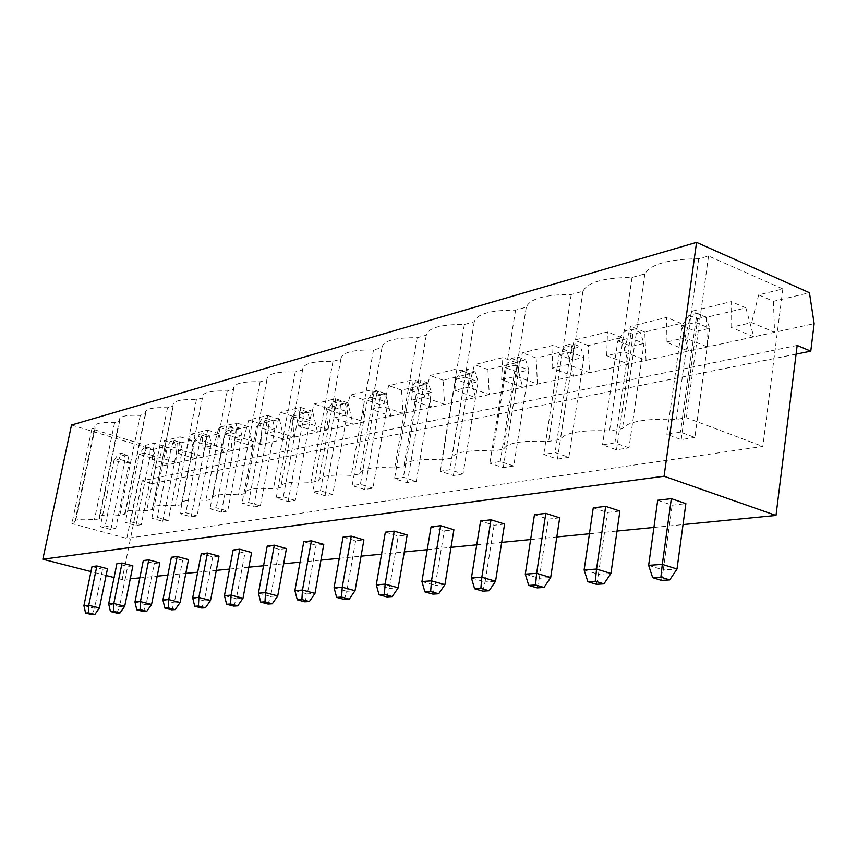 <?xml version="1.0" encoding="UTF-8"?>
<svg xmlns="http://www.w3.org/2000/svg" width="857" height="857" viewBox="0 0 857 857"><rect width="100%" height="100%" fill="white"/><g stroke="black" fill="none" stroke-linecap="round" stroke-linejoin="round"><path stroke-width="0.64" stroke-dasharray="4.29 3.21" d="M71.506 425.029L152.771 449.529L155.449 467.451L152.171 483.648L142.219 480.756L797.171 345.425M142.219 480.756L122.123 579.611L130.275 578.807M139.82 577.875L157.195 576.172M167.833 575.122L185.819 573.365M197.667 572.197L216.307 570.366M229.505 569.069L248.841 567.173M263.56 565.738L283.646 563.767M300.057 562.149L320.957 560.103M339.286 558.303L361.065 556.172M381.558 554.158L404.29 551.929M427.236 549.68L451.018 547.344M476.76 544.816L501.688 542.374M530.622 539.535L556.814 536.964M589.445 533.761L617.019 531.051M653.912 527.43L683.029 524.58M152.171 483.648L796.089 354.134M122.123 579.611L114.067 577.532M106.097 575.486L90.971 571.598M251.604 552.497L244.909 553.258L233.136 550.001M267.234 546.005L279.275 549.391L286.431 548.587M323.775 544.377L316.094 545.245L303.774 541.731M385.339 532.176L398.248 536.011L407.161 535.004M343.036 537.125L355.644 540.799L363.914 539.867M132.889 565.856L127.693 566.434L116.906 563.617M159.852 562.824L154.335 563.445L143.312 560.521M171.379 557.232L182.637 560.264L188.508 559.6M219.028 556.161L212.772 556.868L201.256 553.74M657.705 500.263L672.177 505.191L685.868 503.648M593.258 507.815L607.409 512.475L619.89 511.072M504.58 524.045L494.103 525.223L480.584 521.013M559.696 517.842L548.287 519.128L534.457 514.703M431.05 526.819L444.258 530.826L453.899 529.744M92.02 566.531L102.572 569.262L107.489 568.716M155.449 467.451L814.15 323.657M224.448 595.615L236.328 598.711L244.909 553.258M233.757 606.092L236.328 598.711L242.992 598.261M258.439 593.183L270.587 596.397L279.275 549.391M268.037 604.035L270.587 596.397L277.732 595.915M294.883 590.58L307.32 593.922L316.094 545.245M304.792 601.818L307.32 593.922L314.98 593.408M376.287 584.774L389.314 588.395L398.248 536.011M386.893 596.89L389.314 588.395L398.216 587.795M334.059 587.784L346.785 591.266L355.644 540.799M344.31 599.45L346.785 591.266L355.034 590.709M108.678 603.885L119.541 606.574L127.693 566.434M116.959 613.109L119.541 606.574L124.726 606.231M134.967 602L146.076 604.796L154.335 563.445M143.483 611.512L146.076 604.796L151.571 604.421M162.916 600.007L174.26 602.889L182.637 560.264M171.668 609.82L174.26 602.889L180.12 602.492M192.675 597.886L204.287 600.864L212.772 556.868M201.706 608.02L204.287 600.864L210.533 600.446M648.642 565.331L663.275 569.926L672.177 505.191M661.497 580.393L663.275 569.926L676.998 569.005M584.12 569.937L598.432 574.297L607.409 512.475M596.451 584.303L598.432 574.297L610.923 573.462M471.425 577.982L485.083 581.935L494.103 525.223M482.834 591.126L485.083 581.935L495.56 581.228M525.287 574.136L539.278 578.282L548.287 519.128M537.146 587.859L539.278 578.282L550.687 577.522M421.933 581.517L435.27 585.299L444.258 530.826M432.924 594.126L435.27 585.299L444.912 584.645M83.911 605.653L94.549 608.266L102.572 569.262M91.967 614.608L94.549 608.266L99.433 607.934M152.771 449.529L165.294 446.54L154.26 443.187L145.776 445.265L91.86 428.971L95.17 428.05L94.795 427.236C94.174 423.476 100.794 421.923 114.645 422.587L119.659 421.173L119.38 420.551C118.63 416.459 125.604 414.745 140.291 415.388L145.433 413.492C144.533 409.046 151.893 407.129 167.501 407.761L173.093 406.047C172.011 401.172 179.788 399.041 196.424 399.651L202.434 397.969C201.427 392.752 209.697 390.438 227.234 391.006L233.64 389.217C232.965 383.722 241.792 381.247 260.11 381.793L266.955 379.865C266.666 374.08 276.104 371.435 295.279 371.927L302.607 369.87C302.757 363.754 312.88 360.915 332.977 361.354L340.85 359.147C341.504 352.656 352.388 349.602 373.502 349.988L381.976 347.61C383.208 340.722 394.938 337.433 417.166 337.744L426.315 335.173C428.221 327.835 440.905 324.278 464.365 324.503L474.275 321.729C476.963 313.887 490.718 310.03 515.55 310.148L526.305 307.138C529.905 298.729 544.881 294.529 571.223 294.54L582.953 291.251C587.613 282.21 603.971 277.625 632.027 277.486L644.86 273.886C650.774 264.127 668.717 259.103 698.68 258.793L708.535 256.029L782.859 288.938L758.67 294.872L773.464 301.321L809.437 292.73M773.464 301.321L774.546 332.302L751.664 322.607L731.032 327.31L753.785 336.833L745.869 307.909L706.286 317.358L707.453 346.946L685 337.808L666.146 342.114L688.471 351.091L681.036 323.389L644.775 332.055L646.017 360.358L624.003 351.724L606.702 355.666L628.588 364.171L621.604 337.583L588.245 345.542L589.552 372.688L567.977 364.504L552.047 368.135L573.494 376.191L566.906 350.642L536.128 357.99L537.468 384.054L516.332 376.277L501.624 379.63L522.631 387.3L516.396 362.704L487.912 369.506L489.283 394.574L468.586 387.171L454.96 390.278L475.528 397.573L469.615 373.877L443.176 380.187L444.579 404.333L424.311 397.262L411.649 400.155L431.789 407.129L426.175 384.247L401.558 390.128L402.983 413.417L383.133 406.657L371.338 409.346L391.06 416.02L385.714 393.909L362.747 399.394L364.182 421.88L344.75 415.409L333.737 417.927L353.052 424.311L347.942 402.929L326.463 408.061L327.91 429.807L308.874 423.594L298.568 425.95L317.486 432.078L312.601 411.371L292.473 416.17L293.919 437.22L275.279 431.253L265.616 433.46L284.138 439.362L279.468 419.277L260.56 423.797L262.017 444.183L243.752 438.452L234.668 440.519L252.815 446.197L248.337 426.711L230.544 430.964L231.99 450.739L214.1 445.212L205.541 447.161L223.334 452.635L219.028 433.706L202.263 437.713L203.709 456.92L186.162 451.585L178.095 453.428L195.535 458.699L191.4 440.305L175.556 444.087L177.003 462.748L159.798 457.595L152.182 459.331L169.279 464.43L165.294 446.54M152.182 459.331L154.26 443.187M782.859 288.938L762.816 446.465L126.804 538.4L71.913 523.552L75.191 522.984L74.773 522.341C73.959 519.438 80.515 518.549 94.431 519.663L99.391 518.817L99.08 518.324C98.116 515.153 105.025 514.146 119.787 515.303L124.854 514.082C123.729 510.622 131.014 509.487 146.718 510.665L152.246 509.594C150.907 505.812 158.62 504.527 175.364 505.726L181.309 504.698C180.045 500.659 188.24 499.245 205.894 500.467L212.247 499.374C211.304 495.132 220.067 493.621 238.503 494.853L245.295 493.675C244.738 489.218 254.111 487.601 273.426 488.833L280.71 487.579C280.582 482.887 290.641 481.152 310.898 482.384L318.729 481.034C319.093 476.074 329.924 474.2 351.22 475.431L359.651 473.985C360.604 468.725 372.292 466.711 394.723 467.943L403.84 466.369C405.457 460.798 418.109 458.613 441.805 459.823L451.693 458.131C454.092 452.196 467.836 449.829 492.925 451.018L503.68 449.175C506.99 442.844 521.967 440.262 548.619 441.43L560.371 439.405C564.752 432.624 581.142 429.796 609.541 430.932L622.418 428.714C628.063 421.43 646.082 418.323 676.462 419.405L686.361 417.702L762.816 446.465M145.776 445.265L126.804 538.4M178.095 453.428L180.141 436.834L164.437 440.691L159.798 457.595M205.541 447.161L207.544 430.118L190.907 434.199L186.162 451.585M234.668 440.519L236.618 422.983L218.964 427.311L214.1 445.212M265.616 433.46L267.513 415.399L248.744 420.005L243.752 438.452M298.568 425.95L300.4 407.332L280.41 412.228L275.279 431.253M333.737 417.927L335.483 398.719L314.155 403.947L308.874 423.594M371.338 409.346L372.988 389.517L350.181 395.109L344.75 415.409M411.649 400.155L413.17 379.651L388.724 385.65L383.133 406.657M454.96 390.278L456.342 369.056L430.064 375.505L424.311 397.262M501.624 379.63L502.834 357.648L474.521 364.6L468.586 387.171M552.047 368.135L553.065 345.328L522.459 352.838L516.332 376.277M606.702 355.666L607.474 331.97L574.297 340.111L567.977 364.504M666.146 342.114L666.628 317.454L630.538 326.313L624.003 351.724M731.032 327.31L731.171 301.621L691.76 311.284L685 337.808M758.67 294.872L751.664 322.607M91.86 428.971L71.913 523.552M95.17 428.05L75.191 522.984M114.645 422.587L94.431 519.663M119.659 421.173L99.391 518.817M140.291 415.388L119.787 515.303M145.604 413.899L125.047 514.393M167.501 407.761L146.718 510.665M173.146 406.175L152.3 509.701M196.424 399.651L175.364 505.726M202.434 397.969L181.309 504.698M227.234 391.006L205.894 500.467M233.64 389.217L212.247 499.374M260.11 381.793L238.503 494.853M266.955 379.865L245.295 493.675M295.279 371.927L273.426 488.833M302.607 369.87L280.71 487.579M332.977 361.354L310.898 482.384M340.85 359.147L318.729 481.034M373.502 349.988L351.22 475.431M381.976 347.61L359.651 473.985M417.166 337.744L394.723 467.943M426.315 335.173L403.84 466.369M464.365 324.503L441.805 459.823M474.275 321.729L451.693 458.131M515.55 310.148L492.925 451.018M526.305 307.138L503.68 449.175M571.223 294.54L548.619 441.43M582.953 291.251L560.371 439.405M632.027 277.486L609.541 430.932M644.86 273.886L622.418 428.714M698.68 258.793L676.462 419.405M708.535 256.029L686.361 417.702M175.556 444.087L164.437 440.691M191.4 440.305L180.141 436.834M202.263 437.713L190.907 434.199M219.028 433.706L207.544 430.118M745.869 307.909L731.171 301.621M230.544 430.964L218.964 427.311M706.286 317.358L691.76 311.284M248.337 426.711L236.618 422.983M681.036 323.389L666.628 317.454M260.56 423.797L248.744 420.005M644.775 332.055L630.538 326.313M279.468 419.277L267.513 415.399M621.604 337.583L607.474 331.97M292.473 416.17L280.41 412.228M588.245 345.542L574.297 340.111M312.601 411.371L300.4 407.332M566.906 350.642L553.065 345.328M326.463 408.061L314.155 403.947M536.128 357.99L522.459 352.838M347.942 402.929L335.483 398.719M516.396 362.704L502.834 357.648M362.747 399.394L350.181 395.109M487.912 369.506L474.521 364.6M385.714 393.909L372.988 389.517M469.615 373.877L456.342 369.056M401.558 390.128L388.724 385.65M443.176 380.187L430.064 375.505M426.175 384.247L413.17 379.651M253.651 506.99L260.367 505.93L248.637 502.491L241.985 503.573L253.651 506.99L268.166 430.171L274.904 428.607L263.345 424.901L248.637 502.491M295.29 500.424L283.303 496.846L276.179 498.003L288.113 501.559L295.29 500.424L309.998 420.519L298.182 416.652L283.303 496.846M332.73 494.521L325.028 495.742L312.816 492.036L320.464 490.793L332.73 494.521L347.567 411.842L335.483 407.803L320.464 490.793M416.256 481.366L407.321 482.77L394.541 478.72L403.411 477.274L416.256 481.366L431.307 392.527L418.677 388.092L403.411 477.274M372.934 488.19L360.39 484.291L352.173 485.63L364.664 489.497L372.934 488.19L387.9 402.544L375.548 398.312L360.39 484.291M141.223 524.698L135.995 525.523L125.293 522.577L130.468 521.731L141.223 524.698L155.063 456.267L144.458 453.085L130.468 521.731M168.293 520.435L162.744 521.313L151.818 518.26L157.313 517.36L168.293 520.435L182.327 449.979L171.486 446.679L157.313 517.36M197.056 515.903L185.84 512.711L179.991 513.664L191.165 516.835L197.056 515.903L211.272 443.294L200.195 439.877L185.84 512.711M227.683 511.083L221.406 512.068L209.986 508.779L216.221 507.773L227.683 511.083L242.07 436.192L230.758 432.624L216.221 507.773M694.856 437.456L681.186 439.62L666.885 434.37L680.501 432.153L694.856 437.456L709.682 328.295L695.595 322.446L680.501 432.153M628.984 447.847L614.919 442.833L602.525 444.847L616.515 449.807L628.984 447.847L643.993 343.453L630.195 337.947L614.919 442.833M513.729 466.004L503.252 467.654L489.872 463.198L500.284 461.505L513.729 466.004L528.865 370.01L515.657 365.103L500.284 461.505M568.844 457.317L557.436 459.116L543.756 454.424L555.09 452.571L568.844 457.317L583.949 357.305L570.451 352.109L555.09 452.571M463.037 473.996L453.385 475.517L440.305 471.275L449.904 469.711L463.037 473.996L478.152 381.719L465.233 377.048L449.904 469.711M115.695 528.726L105.175 525.855L100.28 526.648L110.767 529.497L115.695 528.726L129.353 462.191L118.962 459.127L105.175 525.855M260.367 505.93L274.904 428.607L272.719 420.412L265.799 418.173L263.345 424.901L256.661 426.486L241.985 503.573M272.719 420.412L268.68 421.376L268.166 430.171L256.661 426.486L261.781 419.148L265.799 418.173M288.113 501.559L302.789 422.18L309.998 420.519L307.674 412.046L300.603 409.71L298.182 416.652L291.026 418.345L276.179 498.003M307.674 412.046L303.357 413.085L302.789 422.18L291.026 418.345L296.297 410.76L300.603 409.71M325.028 495.742L339.843 413.631L327.813 409.625L312.816 492.036M327.813 409.625L335.483 407.803L337.872 400.658L333.255 401.772L327.813 409.625M333.255 401.772L340.475 404.204L339.843 413.631L347.567 411.842L345.103 403.09L337.872 400.658M407.321 482.77L422.362 394.584L409.785 390.192L394.541 478.72M409.785 390.192L418.677 388.092L420.948 380.465L415.602 381.761L409.785 390.192M415.602 381.761L423.144 384.418L422.362 394.584L431.307 392.527L428.5 383.133L420.948 380.465M364.664 489.497L379.597 404.45L387.9 402.544L385.275 393.481L377.883 390.931L375.548 398.312L367.299 400.262L352.173 485.63M385.275 393.481L380.294 394.67L379.597 404.45L367.299 400.262L372.924 392.131L377.883 390.931M135.995 525.523L149.804 457.477L139.241 454.317L125.293 522.577M139.241 454.317L144.458 453.085L146.943 447.065L143.805 447.825L139.241 454.317M143.805 447.825L150.136 449.732L149.804 457.477L155.063 456.267L153.296 448.982L146.943 447.065M162.744 521.313L176.735 451.264L165.947 447.986L151.818 518.26M165.947 447.986L171.486 446.679L173.971 440.498L170.639 441.301L165.947 447.986M170.639 441.301L177.11 443.283L176.735 451.264L182.327 449.979L180.452 442.48L173.971 440.498M191.165 516.835L205.337 444.665L211.272 443.294L209.301 435.581L202.68 433.513L200.195 439.877L194.314 441.269L179.991 513.664M209.301 435.581L205.744 436.427L205.337 444.665L194.314 441.269L199.135 434.381L202.68 433.513M221.406 512.068L235.75 437.648L224.491 434.113L209.986 508.779M224.491 434.113L230.758 432.624L233.222 426.09L229.462 427.011L224.491 434.113M229.462 427.011L236.211 429.143L235.75 437.648L242.07 436.192L239.992 428.243L233.222 426.09M681.186 439.62L696.055 331.434L682.022 325.671L666.885 434.37M682.022 325.671L695.595 322.446L697.202 313.308L689.049 315.29L682.022 325.671M689.049 315.29L697.459 318.793L696.055 331.434L709.682 328.295L705.622 316.833L697.202 313.308M616.515 449.807L631.555 346.314L643.993 343.453L640.243 332.473L631.995 329.163L630.195 337.947L617.811 340.882L602.525 444.847M640.243 332.473L632.798 334.262L631.555 346.314L617.811 340.882L624.56 330.963L631.995 329.163M503.252 467.654L518.389 372.431L505.244 367.567L489.872 463.198M505.244 367.567L515.657 365.103L517.746 356.93L511.49 358.451L505.244 367.567M511.49 358.451L519.374 361.397L518.389 372.431L528.865 370.01L525.652 359.897L517.746 356.93M557.436 459.116L572.562 359.929L559.118 354.798L543.756 454.424M559.118 354.798L570.451 352.109L572.412 343.646L565.599 345.296L559.118 354.798M565.599 345.296L573.665 348.413L572.562 359.929L583.949 357.305L580.489 346.774L572.412 343.646M453.385 475.517L468.49 383.947L455.624 379.33L440.305 471.275M455.624 379.33L465.233 377.048L467.429 369.163L461.655 370.567L455.624 379.33M461.655 370.567L469.368 373.363L468.49 383.947L478.152 381.719L475.153 371.981L467.429 369.163M110.767 529.497L124.394 463.337L129.353 462.191L127.672 455.11L121.448 453.267L118.962 459.127L114.035 460.295L100.28 526.648M127.672 455.11L124.694 455.828L124.394 463.337L114.035 460.295L118.48 453.985L121.448 453.267M268.68 421.376L261.781 419.148M303.357 413.085L296.297 410.76M340.475 404.204L345.103 403.09M423.144 384.418L428.5 383.133M380.294 394.67L372.924 392.131M150.136 449.732L153.296 448.982M177.11 443.283L180.452 442.48M205.744 436.427L199.135 434.381M236.211 429.143L239.992 428.243M697.459 318.793L705.622 316.833M632.798 334.262L624.56 330.963M519.374 361.397L525.652 359.897M573.665 348.413L580.489 346.774M469.368 373.363L475.153 371.981M124.694 455.828L118.48 453.985M74.773 522.341L94.795 427.236M99.08 518.324L119.38 420.551M124.854 514.082L145.433 413.492M152.246 509.594L173.093 406.047"/><path stroke-width="1.29" d="M797.171 345.425L776.003 515.453L664.068 476.224L696.559 242.392L809.437 292.73L814.15 323.657L810.776 351.177L797.171 345.425M130.275 578.807L139.82 577.875M157.195 576.172L167.833 575.122M185.819 573.365L197.667 572.197M216.307 570.366L229.505 569.069M248.841 567.173L263.56 565.738M283.646 563.767L300.057 562.149M320.957 560.103L339.286 558.303M361.065 556.172L381.558 554.158M404.29 551.929L427.236 549.68M451.018 547.344L476.76 544.816M501.688 542.374L530.622 539.535M556.814 536.964L589.445 533.761M617.019 531.051L653.912 527.43M683.029 524.58L776.003 515.453M796.089 354.134L810.776 351.177M90.971 571.598L42.85 559.225L664.068 476.224M114.067 577.532L106.097 575.486M233.136 550.001L239.778 549.219L251.604 552.497L242.992 598.261L231.069 595.144L224.448 595.615L233.136 550.001M260.732 602.117L264.984 601.85L272.312 603.778L268.037 604.035L260.732 602.117L258.439 593.183L267.234 546.005L274.336 545.17L286.431 548.587L277.732 595.915L265.52 592.68L274.336 545.17M311.402 540.831L323.775 544.377L314.98 593.408L302.489 590.044L311.402 540.831L303.774 541.731L294.883 590.58L302.489 590.044L301.889 599.546L309.388 601.55L314.98 593.408M379.051 594.737L384.365 594.404L392.227 596.568L386.893 596.89L379.051 594.737L376.287 584.774L385.339 532.176L394.199 531.136L407.161 535.004L398.216 587.795L385.125 584.142L394.199 531.136M336.651 597.383L341.568 597.072L349.249 599.15L344.31 599.45L336.651 597.383L334.059 587.784L343.036 537.125L351.241 536.161L363.914 539.867L355.034 590.709L342.243 587.206L351.241 536.161M122.058 563.017L132.889 565.856L124.726 606.231L113.81 603.51L122.058 563.017L116.906 563.617L108.678 603.885L113.81 603.51L113.51 611.309L120.055 612.926L124.726 606.231M148.786 559.878L159.852 562.824L151.571 604.421L140.419 601.614L148.786 559.878L143.312 560.521L134.967 602L140.419 601.614L140.077 609.648L146.772 611.32L151.571 604.421M164.844 608.106L168.326 607.881L175.171 609.606L171.668 609.82L164.844 608.106L162.916 600.007L171.379 557.232L177.195 556.557L188.508 559.6L180.12 602.492L168.711 599.589L177.195 556.557M207.469 553.011L219.028 556.161L210.533 600.446L198.867 597.436L207.469 553.011L201.256 553.74L192.675 597.886L198.867 597.436L198.438 606.006L205.434 607.795L210.533 600.446M652.68 577.661L660.886 577.147L669.724 579.9L661.497 580.393L652.68 577.661L648.642 565.331L657.705 500.263L671.342 498.667L685.868 503.648L676.998 569.005L662.3 564.356L671.342 498.667M587.848 581.71L595.304 581.239L603.939 583.853L596.451 584.303L587.848 581.71L584.12 569.937L593.258 507.815L605.674 506.358L619.89 511.072L610.923 573.462L596.547 569.048L605.674 506.358M490.997 519.792L504.58 524.045L495.56 581.228L481.838 577.232L490.997 519.792L480.584 521.013L471.425 577.982L481.838 577.232L480.863 588.384L489.111 590.752L495.56 581.228M545.802 513.375L559.696 517.842L550.687 577.522L536.643 573.322L545.802 513.375L534.457 514.703L525.287 574.136L536.643 573.322L535.55 584.967L543.981 587.452L550.687 577.522M424.89 591.876L430.643 591.512L438.698 593.772L432.924 594.126L424.89 591.876L421.933 581.517L431.05 526.819L440.627 525.695L453.899 529.744L444.912 584.645L431.5 580.832L440.627 525.695M85.571 613.055L88.475 612.873L94.891 614.437L91.967 614.608L85.571 613.055L83.911 605.653L92.02 566.531L96.884 565.963L107.489 568.716L99.433 607.934L88.742 605.299L96.884 565.963M42.85 559.225L71.506 425.029L696.559 242.392M239.778 549.219L231.069 595.144L230.587 604.003L237.743 605.845L242.992 598.261M258.439 593.183L265.52 592.68L264.984 601.85M376.287 584.774L385.125 584.142L384.365 594.404M334.059 587.784L342.243 587.206L341.568 597.072M162.916 600.007L168.711 599.589L168.326 607.881M648.642 565.331L662.3 564.356L660.886 577.147M584.12 569.937L596.547 569.048L595.304 581.239M421.933 581.517L431.5 580.832L430.643 591.512M83.911 605.653L88.742 605.299L88.475 612.873M230.587 604.003L226.612 604.249L224.448 595.615M226.612 604.249L233.757 606.092L237.743 605.845M272.312 603.778L277.732 595.915M301.889 599.546L297.315 599.836L294.883 590.58M297.315 599.836L304.792 601.818L309.388 601.55M392.227 596.568L398.216 587.795M349.249 599.15L355.034 590.709M113.51 611.309L110.424 611.502L108.678 603.885M110.424 611.502L116.959 613.109L120.055 612.926M140.077 609.648L136.799 609.852L134.967 602M136.799 609.852L143.483 611.512L146.772 611.32M175.171 609.606L180.12 602.492M198.438 606.006L194.721 606.242L192.675 597.886M194.721 606.242L201.706 608.02L205.434 607.795M669.724 579.9L676.998 569.005M603.939 583.853L610.923 573.462M480.863 588.384L474.617 588.77L471.425 577.982M474.617 588.77L482.834 591.126L489.111 590.752M535.55 584.967L528.726 585.395L525.287 574.136M528.726 585.395L537.146 587.859L543.981 587.452M438.698 593.772L444.912 584.645M94.891 614.437L99.433 607.934"/></g></svg>

